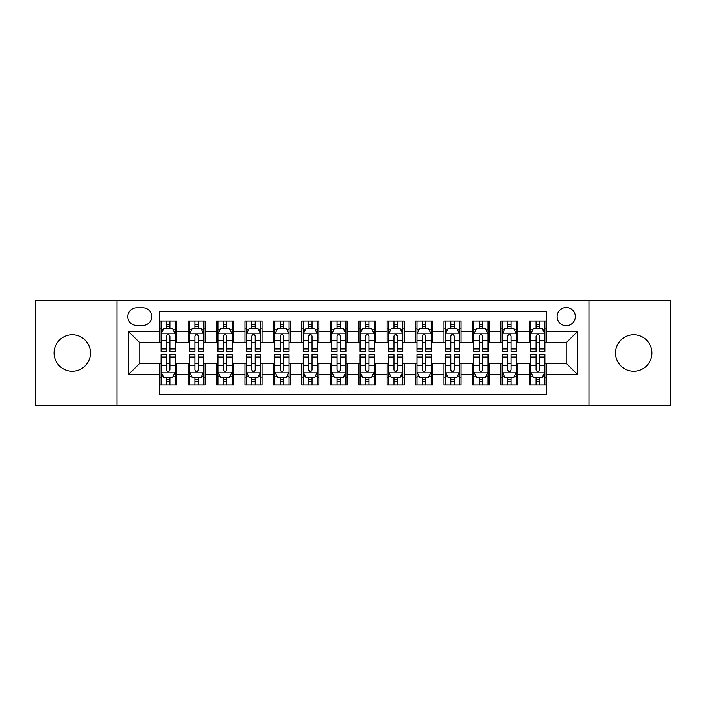<?xml version="1.0" encoding="UTF-8"?>
<svg xmlns="http://www.w3.org/2000/svg" width="706" height="706" viewBox="0 0 706 706"><rect width="100%" height="100%" fill="white"/><g stroke="black" fill="none" stroke-linecap="round" stroke-linejoin="round"><path stroke-width="1.06" d="M633.741 334.803A18.197 18.197 0 0 0 615.544 353A18.197 18.197 0 0 0 633.741 371.197A18.197 18.197 0 0 0 651.938 353A18.197 18.197 0 0 0 633.741 334.803M72.259 334.803A18.197 18.197 0 0 0 54.062 353A18.197 18.197 0 0 0 72.259 371.197A18.197 18.197 0 0 0 90.456 353A18.197 18.197 0 0 0 72.259 334.803M566.221 307.516A9.099 9.099 0 0 0 557.122 316.615A9.099 9.099 0 0 0 566.221 325.704A9.099 9.099 0 0 0 575.319 316.615A9.099 9.099 0 0 0 566.221 307.516M588.963 405.597L670.7 405.597L670.7 300.403L588.963 300.403L588.963 405.597L117.037 405.597L117.037 300.403L35.3 300.403L35.3 405.597L117.037 405.597M546.32 321.018L529.262 321.018L529.262 331.396L517.895 331.396L517.895 342.763L529.262 342.763L529.262 331.396M517.895 331.396L517.895 321.018L500.836 321.018L500.836 331.396L489.461 331.396L489.461 342.763L500.836 342.763L500.836 331.396M489.461 331.396L489.461 321.018L472.402 321.018L472.402 331.396L461.036 331.396L461.036 342.763L472.402 342.763L472.402 331.396M461.036 331.396L461.036 321.018L443.977 321.018L443.977 331.396L432.601 331.396L432.601 342.763L443.977 342.763L443.977 331.396M432.601 331.396L432.601 321.018L415.543 321.018L415.543 331.396L404.176 331.396L404.176 342.763L415.543 342.763L415.543 331.396M404.176 331.396L404.176 321.018L387.117 321.018L387.117 331.396L375.742 331.396L375.742 342.763L387.117 342.763L387.117 331.396M375.742 331.396L375.742 321.018L358.683 321.018L358.683 331.396L347.317 331.396L347.317 342.763L358.683 342.763L358.683 331.396M347.317 331.396L347.317 321.018L330.258 321.018L330.258 331.396L318.883 331.396L318.883 342.763L330.258 342.763L330.258 331.396M318.883 331.396L318.883 321.018L301.824 321.018L301.824 331.396L290.457 331.396L290.457 342.763L301.824 342.763L301.824 331.396M290.457 331.396L290.457 321.018L273.399 321.018L273.399 331.396L262.023 331.396L262.023 342.763L273.399 342.763L273.399 331.396M262.023 331.396L262.023 321.018L244.964 321.018L244.964 331.396L233.598 331.396L233.598 342.763L244.964 342.763L244.964 331.396M233.598 331.396L233.598 321.018L216.539 321.018L216.539 331.396L205.164 331.396L205.164 342.763L216.539 342.763L216.539 331.396M205.164 331.396L205.164 321.018L188.105 321.018L188.105 342.763L176.738 342.763L176.738 321.018L159.68 321.018M159.68 384.982L176.738 384.982L176.738 363.237L188.105 363.237L188.105 384.982L205.164 384.982L205.164 363.237L216.539 363.237L216.539 374.604L205.164 374.604M216.539 374.604L216.539 384.982L233.598 384.982L233.598 363.237L244.964 363.237L244.964 374.604L233.598 374.604M244.964 374.604L244.964 384.982L262.023 384.982L262.023 363.237L273.399 363.237L273.399 374.604L262.023 374.604M273.399 374.604L273.399 384.982L290.457 384.982L290.457 363.237L301.824 363.237L301.824 374.604L290.457 374.604M301.824 374.604L301.824 384.982L318.883 384.982L318.883 363.237L330.258 363.237L330.258 374.604L318.883 374.604M330.258 374.604L330.258 384.982L347.317 384.982L347.317 363.237L358.683 363.237L358.683 374.604L347.317 374.604M358.683 374.604L358.683 384.982L375.742 384.982L375.742 363.237L387.117 363.237L387.117 374.604L375.742 374.604M387.117 374.604L387.117 384.982L404.176 384.982L404.176 363.237L415.543 363.237L415.543 374.604L404.176 374.604M415.543 374.604L415.543 384.982L432.601 384.982L432.601 363.237L443.977 363.237L443.977 374.604L432.601 374.604M443.977 374.604L443.977 384.982L461.036 384.982L461.036 363.237L472.402 363.237L472.402 374.604L461.036 374.604M472.402 374.604L472.402 384.982L489.461 384.982L489.461 363.237L500.836 363.237L500.836 374.604L489.461 374.604M500.836 374.604L500.836 384.982L517.895 384.982L517.895 363.237L529.262 363.237L529.262 374.604L517.895 374.604M136.655 325.422L142.903 325.422A8.816 8.816 0 0 0 151.719 316.615A8.816 8.816 0 0 0 142.903 307.798L136.655 307.798A8.816 8.816 0 0 0 127.839 316.615A8.816 8.816 0 0 0 136.655 325.422M588.963 300.403L117.037 300.403M546.32 331.396L546.32 311.496L159.68 311.496L159.68 342.763L139.779 342.763L139.779 363.237L159.68 363.237L159.68 394.504L546.32 394.504L546.32 363.237L566.221 363.237L566.221 342.763L546.32 342.763L546.32 331.396L577.596 331.396L577.596 374.604L546.32 374.604M159.68 374.604L128.404 374.604L128.404 331.396L159.68 331.396M529.262 374.604L529.262 384.982L546.32 384.982M159.68 328.122L161.1 328.122M166.501 328.122L169.917 328.122M175.317 328.122L176.738 328.122M159.68 342.481L161.1 342.481M166.501 342.481L169.917 342.481M175.317 342.481L176.738 342.481M159.68 363.519L161.1 363.519M166.501 363.519L169.917 363.519M175.317 363.519L176.738 363.519M159.68 377.878L161.1 377.878M166.501 377.878L169.917 377.878M175.317 377.878L176.738 377.878M188.105 342.481L189.535 342.481M194.935 342.481L198.342 342.481M203.743 342.481L205.164 342.481M188.105 328.122L189.535 328.122M194.935 328.122L198.342 328.122M203.743 328.122L205.164 328.122M188.105 363.519L189.535 363.519M194.935 363.519L198.342 363.519M203.743 363.519L205.164 363.519M188.105 377.878L189.535 377.878M194.935 377.878L198.342 377.878M203.743 377.878L205.164 377.878M216.539 363.519L217.96 363.519M223.361 363.519L226.776 363.519M232.177 363.519L233.598 363.519M216.539 377.878L217.96 377.878M223.361 377.878L226.776 377.878M232.177 377.878L233.598 377.878M216.539 328.122L217.96 328.122M223.361 328.122L226.776 328.122M232.177 328.122L233.598 328.122M216.539 342.481L217.96 342.481M223.361 342.481L226.776 342.481M232.177 342.481L233.598 342.481M244.964 363.519L246.385 363.519M251.795 363.519L255.201 363.519M260.602 363.519L262.023 363.519M244.964 377.878L246.385 377.878M251.795 377.878L255.201 377.878M260.602 377.878L262.023 377.878M244.964 328.122L246.385 328.122M251.795 328.122L255.201 328.122M260.602 328.122L262.023 328.122M244.964 342.481L246.385 342.481M251.795 342.481L255.201 342.481M260.602 342.481L262.023 342.481M273.399 363.519L274.819 363.519M280.22 363.519L283.635 363.519M289.036 363.519L290.457 363.519M273.399 377.878L274.819 377.878M280.22 377.878L283.635 377.878M289.036 377.878L290.457 377.878M273.399 328.122L274.819 328.122M280.22 328.122L283.635 328.122M289.036 328.122L290.457 328.122M273.399 342.481L274.819 342.481M280.22 342.481L283.635 342.481M289.036 342.481L290.457 342.481M301.824 363.519L303.245 363.519M308.646 363.519L312.061 363.519M317.462 363.519L318.883 363.519M301.824 377.878L303.245 377.878M308.646 377.878L312.061 377.878M317.462 377.878L318.883 377.878M301.824 328.122L303.245 328.122M308.646 328.122L312.061 328.122M317.462 328.122L318.883 328.122M301.824 342.481L303.245 342.481M308.646 342.481L312.061 342.481M317.462 342.481L318.883 342.481M330.258 363.519L331.679 363.519M337.08 363.519L340.495 363.519M345.896 363.519L347.317 363.519M330.258 377.878L331.679 377.878M337.08 377.878L340.495 377.878M345.896 377.878L347.317 377.878M330.258 328.122L331.679 328.122M337.08 328.122L340.495 328.122M345.896 328.122L347.317 328.122M330.258 342.481L331.679 342.481M337.08 342.481L340.495 342.481M345.896 342.481L347.317 342.481M358.683 363.519L360.104 363.519M365.505 363.519L368.92 363.519M374.321 363.519L375.742 363.519M358.683 377.878L360.104 377.878M365.505 377.878L368.92 377.878M374.321 377.878L375.742 377.878M358.683 328.122L360.104 328.122M365.505 328.122L368.92 328.122M374.321 328.122L375.742 328.122M358.683 342.481L360.104 342.481M365.505 342.481L368.92 342.481M374.321 342.481L375.742 342.481M387.117 363.519L388.538 363.519M393.939 363.519L397.354 363.519M402.755 363.519L404.176 363.519M387.117 377.878L388.538 377.878M393.939 377.878L397.354 377.878M402.755 377.878L404.176 377.878M387.117 328.122L388.538 328.122M393.939 328.122L397.354 328.122M402.755 328.122L404.176 328.122M387.117 342.481L388.538 342.481M393.939 342.481L397.354 342.481M402.755 342.481L404.176 342.481M415.543 363.519L416.964 363.519M422.365 363.519L425.78 363.519M431.181 363.519L432.601 363.519M415.543 377.878L416.964 377.878M422.365 377.878L425.78 377.878M431.181 377.878L432.601 377.878M415.543 328.122L416.964 328.122M422.365 328.122L425.78 328.122M431.181 328.122L432.601 328.122M415.543 342.481L416.964 342.481M422.365 342.481L425.78 342.481M431.181 342.481L432.601 342.481M443.977 363.519L445.398 363.519M450.799 363.519L454.205 363.519M459.615 363.519L461.036 363.519M443.977 377.878L445.398 377.878M450.799 377.878L454.205 377.878M459.615 377.878L461.036 377.878M443.977 328.122L445.398 328.122M450.799 328.122L454.205 328.122M459.615 328.122L461.036 328.122M443.977 342.481L445.398 342.481M450.799 342.481L454.205 342.481M459.615 342.481L461.036 342.481M472.402 363.519L473.823 363.519M479.224 363.519L482.639 363.519M488.04 363.519L489.461 363.519M472.402 377.878L473.823 377.878M479.224 377.878L482.639 377.878M488.04 377.878L489.461 377.878M472.402 328.122L473.823 328.122M479.224 328.122L482.639 328.122M488.04 328.122L489.461 328.122M472.402 342.481L473.823 342.481M479.224 342.481L482.639 342.481M488.04 342.481L489.461 342.481M500.836 363.519L502.257 363.519M507.658 363.519L511.065 363.519M516.465 363.519L517.895 363.519M500.836 377.878L502.257 377.878M507.658 377.878L511.065 377.878M516.465 377.878L517.895 377.878M500.836 328.122L502.257 328.122M507.658 328.122L511.065 328.122M516.465 328.122L517.895 328.122M500.836 342.481L502.257 342.481M507.658 342.481L511.065 342.481M516.465 342.481L517.895 342.481M529.262 363.519L530.683 363.519M536.083 363.519L539.499 363.519M544.9 363.519L546.32 363.519M529.262 377.878L530.683 377.878M536.083 377.878L539.499 377.878M544.9 377.878L546.32 377.878M529.262 328.122L530.683 328.122M536.083 328.122L539.499 328.122M544.9 328.122L546.32 328.122M529.262 342.481L530.683 342.481M536.083 342.481L539.499 342.481M544.9 342.481L546.32 342.481M139.779 342.763L128.404 331.396M139.779 363.237L128.404 374.604M577.596 331.396L566.221 342.763M577.596 374.604L566.221 363.237M169.917 324.716L166.501 324.716M175.317 348.976L169.917 348.976L169.917 351.297L175.317 351.297L175.317 333.956L172.476 328.264L163.942 328.264L161.1 333.956L161.1 351.297L166.501 351.297L166.501 348.976L161.1 348.976M161.1 333.956L161.1 321.018M175.317 333.956L175.317 321.018M166.501 328.264L166.501 321.018M169.917 321.018L169.917 328.264M169.917 348.976L169.917 336.082C168.778 333.894 167.64 333.894 166.501 336.082L166.501 348.976M166.501 381.284L169.917 381.284M161.1 357.024L166.501 357.024L166.501 354.703L161.1 354.703L161.1 372.044L163.942 377.736L172.476 377.736L175.317 372.044L175.317 354.703L169.917 354.703L169.917 357.024L175.317 357.024M175.317 372.044L175.317 384.982M161.1 372.044L161.1 384.982M169.917 377.736L169.917 384.982M166.501 384.982L166.501 377.736M166.501 357.024L166.501 369.918C167.64 372.106 168.778 372.106 169.917 369.918L169.917 357.024M198.342 324.716L194.935 324.716M203.743 348.976L198.342 348.976L198.342 351.297L203.743 351.297L203.743 333.956L200.901 328.264L192.376 328.264L189.535 333.956L189.535 351.297L194.935 351.297L194.935 348.976L189.535 348.976M189.535 333.956L189.535 321.018M203.743 333.956L203.743 321.018M194.935 328.264L194.935 321.018M198.342 321.018L198.342 328.264M198.342 348.976L198.342 336.082C197.203 333.894 196.074 333.894 194.935 336.082L194.935 348.976M226.776 324.716L223.361 324.716M232.177 348.976L226.776 348.976L226.776 351.297L232.177 351.297L232.177 333.956L229.335 328.264L220.801 328.264L217.96 333.956L217.96 351.297L223.361 351.297L223.361 348.976L217.96 348.976M217.96 333.956L217.96 321.018M232.177 333.956L232.177 321.018M223.361 328.264L223.361 321.018M226.776 321.018L226.776 328.264M226.776 348.976L226.776 336.082C225.638 333.894 224.499 333.894 223.361 336.082L223.361 348.976M255.201 324.716L251.795 324.716M260.602 348.976L255.201 348.976L255.201 351.297L260.602 351.297L260.602 333.956L257.761 328.264L249.236 328.264L246.385 333.956L246.385 351.297L251.795 351.297L251.795 348.976L246.385 348.976M246.385 333.956L246.385 321.018M260.602 333.956L260.602 321.018M251.795 328.264L251.795 321.018M255.201 321.018L255.201 328.264M255.201 348.976L255.201 336.082C254.063 333.894 252.933 333.894 251.795 336.082L251.795 348.976M283.635 324.716L280.22 324.716M289.036 348.976L283.635 348.976L283.635 351.297L289.036 351.297L289.036 333.956L286.195 328.264L277.661 328.264L274.819 333.956L274.819 351.297L280.22 351.297L280.22 348.976L274.819 348.976M274.819 333.956L274.819 321.018M289.036 333.956L289.036 321.018M280.22 328.264L280.22 321.018M283.635 321.018L283.635 328.264M283.635 348.976L283.635 336.082C282.497 333.894 281.359 333.894 280.22 336.082L280.22 348.976M194.935 381.284L198.342 381.284M189.535 357.024L194.935 357.024L194.935 354.703L189.535 354.703L189.535 372.044L192.376 377.736L200.901 377.736L203.743 372.044L203.743 354.703L198.342 354.703L198.342 357.024L203.743 357.024M203.743 372.044L203.743 384.982M189.535 372.044L189.535 384.982M198.342 377.736L198.342 384.982M194.935 384.982L194.935 377.736M194.935 357.024L194.935 369.918C196.065 372.106 197.203 372.106 198.342 369.918L198.342 357.024M223.361 381.284L226.776 381.284M217.96 357.024L223.361 357.024L223.361 354.703L217.96 354.703L217.96 372.044L220.801 377.736L229.335 377.736L232.177 372.044L232.177 354.703L226.776 354.703L226.776 357.024L232.177 357.024M232.177 372.044L232.177 384.982M217.96 372.044L217.96 384.982M226.776 377.736L226.776 384.982M223.361 384.982L223.361 377.736M223.361 357.024L223.361 369.918C224.499 372.106 225.638 372.106 226.776 369.918L226.776 357.024M251.795 381.284L255.201 381.284M246.385 357.024L251.795 357.024L251.795 354.703L246.385 354.703L246.385 372.044L249.236 377.736L257.761 377.736L260.602 372.044L260.602 354.703L255.201 354.703L255.201 357.024L260.602 357.024M260.602 372.044L260.602 384.982M246.385 372.044L246.385 384.982M255.201 377.736L255.201 384.982M251.795 384.982L251.795 377.736M251.795 357.024L251.795 369.918C252.924 372.106 254.063 372.106 255.201 369.918L255.201 357.024M280.22 381.284L283.635 381.284M274.819 357.024L280.22 357.024L280.22 354.703L274.819 354.703L274.819 372.044L277.661 377.736L286.195 377.736L289.036 372.044L289.036 354.703L283.635 354.703L283.635 357.024L289.036 357.024M289.036 372.044L289.036 384.982M274.819 372.044L274.819 384.982M283.635 377.736L283.635 384.982M280.22 384.982L280.22 377.736M280.22 357.024L280.22 369.918C281.359 372.106 282.497 372.106 283.635 369.918L283.635 357.024M312.061 324.716L308.646 324.716M317.462 348.976L312.061 348.976L312.061 351.297L317.462 351.297L317.462 333.956L314.62 328.264L306.095 328.264L303.245 333.956L303.245 351.297L308.646 351.297L308.646 348.976L303.245 348.976M303.245 333.956L303.245 321.018M317.462 333.956L317.462 321.018M308.646 328.264L308.646 321.018M312.061 321.018L312.061 328.264M312.061 348.976L312.061 336.082C310.922 333.894 309.793 333.894 308.646 336.082L308.646 348.976M308.646 381.284L312.061 381.284M303.245 357.024L308.646 357.024L308.646 354.703L303.245 354.703L303.245 372.044L306.095 377.736L314.62 377.736L317.462 372.044L317.462 354.703L312.061 354.703L312.061 357.024L317.462 357.024M317.462 372.044L317.462 384.982M303.245 372.044L303.245 384.982M312.061 377.736L312.061 384.982M308.646 384.982L308.646 377.736M308.646 357.024L308.646 369.918C309.784 372.106 310.922 372.106 312.061 369.918L312.061 357.024M340.495 324.716L337.08 324.716M345.896 348.976L340.495 348.976L340.495 351.297L345.896 351.297L345.896 333.956L343.045 328.264L334.52 328.264L331.679 333.956L331.679 351.297L337.08 351.297L337.08 348.976L331.679 348.976M331.679 333.956L331.679 321.018M345.896 333.956L345.896 321.018M337.08 328.264L337.08 321.018M340.495 321.018L340.495 328.264M340.495 348.976L340.495 336.082C339.357 333.894 338.218 333.894 337.08 336.082L337.08 348.976M368.92 324.716L365.505 324.716M374.321 348.976L368.92 348.976L368.92 351.297L374.321 351.297L374.321 333.956L371.48 328.264L362.955 328.264L360.104 333.956L360.104 351.297L365.505 351.297L365.505 348.976L360.104 348.976M360.104 333.956L360.104 321.018M374.321 333.956L374.321 321.018M365.505 328.264L365.505 321.018M368.92 321.018L368.92 328.264M368.92 348.976L368.92 336.082C367.782 333.894 366.643 333.894 365.505 336.082L365.505 348.976M397.354 324.716L393.939 324.716M402.755 348.976L397.354 348.976L397.354 351.297L402.755 351.297L402.755 333.956L399.905 328.264L391.38 328.264L388.538 333.956L388.538 351.297L393.939 351.297L393.939 348.976L388.538 348.976M388.538 333.956L388.538 321.018M402.755 333.956L402.755 321.018M393.939 328.264L393.939 321.018M397.354 321.018L397.354 328.264M397.354 348.976L397.354 336.082C396.216 333.894 395.078 333.894 393.939 336.082L393.939 348.976M425.78 324.716L422.365 324.716M431.181 348.976L425.78 348.976L425.78 351.297L431.181 351.297L431.181 333.956L428.339 328.264L419.805 328.264L416.964 333.956L416.964 351.297L422.365 351.297L422.365 348.976L416.964 348.976M416.964 333.956L416.964 321.018M431.181 333.956L431.181 321.018M422.365 328.264L422.365 321.018M425.78 321.018L425.78 328.264M425.78 348.976L425.78 336.082C424.641 333.894 423.503 333.894 422.365 336.082L422.365 348.976M454.205 324.716L450.799 324.716M459.615 348.976L454.205 348.976L454.205 351.297L459.615 351.297L459.615 333.956L456.764 328.264L448.239 328.264L445.398 333.956L445.398 351.297L450.799 351.297L450.799 348.976L445.398 348.976M445.398 333.956L445.398 321.018M459.615 333.956L459.615 321.018M450.799 328.264L450.799 321.018M454.205 321.018L454.205 328.264M454.205 348.976L454.205 336.082C453.075 333.894 451.937 333.894 450.799 336.082L450.799 348.976M337.08 381.284L340.495 381.284M331.679 357.024L337.08 357.024L337.08 354.703L331.679 354.703L331.679 372.044L334.52 377.736L343.045 377.736L345.896 372.044L345.896 354.703L340.495 354.703L340.495 357.024L345.896 357.024M345.896 372.044L345.896 384.982M331.679 372.044L331.679 384.982M340.495 377.736L340.495 384.982M337.08 384.982L337.08 377.736M337.08 357.024L337.08 369.918C338.218 372.106 339.357 372.106 340.495 369.918L340.495 357.024M365.505 381.284L368.92 381.284M360.104 357.024L365.505 357.024L365.505 354.703L360.104 354.703L360.104 372.044L362.955 377.736L371.48 377.736L374.321 372.044L374.321 354.703L368.92 354.703L368.92 357.024L374.321 357.024M374.321 372.044L374.321 384.982M360.104 372.044L360.104 384.982M368.92 377.736L368.92 384.982M365.505 384.982L365.505 377.736M365.505 357.024L365.505 369.918C366.643 372.106 367.782 372.106 368.92 369.918L368.92 357.024M393.939 381.284L397.354 381.284M388.538 357.024L393.939 357.024L393.939 354.703L388.538 354.703L388.538 372.044L391.38 377.736L399.905 377.736L402.755 372.044L402.755 354.703L397.354 354.703L397.354 357.024L402.755 357.024M402.755 372.044L402.755 384.982M388.538 372.044L388.538 384.982M397.354 377.736L397.354 384.982M393.939 384.982L393.939 377.736M393.939 357.024L393.939 369.918C395.078 372.106 396.207 372.106 397.354 369.918L397.354 357.024M422.365 381.284L425.78 381.284M416.964 357.024L422.365 357.024L422.365 354.703L416.964 354.703L416.964 372.044L419.805 377.736L428.339 377.736L431.181 372.044L431.181 354.703L425.78 354.703L425.78 357.024L431.181 357.024M431.181 372.044L431.181 384.982M416.964 372.044L416.964 384.982M425.78 377.736L425.78 384.982M422.365 384.982L422.365 377.736M422.365 357.024L422.365 369.918C423.503 372.106 424.641 372.106 425.78 369.918L425.78 357.024M450.799 381.284L454.205 381.284M445.398 357.024L450.799 357.024L450.799 354.703L445.398 354.703L445.398 372.044L448.239 377.736L456.764 377.736L459.615 372.044L459.615 354.703L454.205 354.703L454.205 357.024L459.615 357.024M459.615 372.044L459.615 384.982M445.398 372.044L445.398 384.982M454.205 377.736L454.205 384.982M450.799 384.982L450.799 377.736M450.799 357.024L450.799 369.918C451.937 372.106 453.067 372.106 454.205 369.918L454.205 357.024M482.639 324.716L479.224 324.716M488.04 348.976L482.639 348.976L482.639 351.297L488.04 351.297L488.04 333.956L485.198 328.264L476.665 328.264L473.823 333.956L473.823 351.297L479.224 351.297L479.224 348.976L473.823 348.976M473.823 333.956L473.823 321.018M488.04 333.956L488.04 321.018M479.224 328.264L479.224 321.018M482.639 321.018L482.639 328.264M482.639 348.976L482.639 336.082C481.501 333.894 480.362 333.894 479.224 336.082L479.224 348.976M479.224 381.284L482.639 381.284M473.823 357.024L479.224 357.024L479.224 354.703L473.823 354.703L473.823 372.044L476.665 377.736L485.198 377.736L488.04 372.044L488.04 354.703L482.639 354.703L482.639 357.024L488.04 357.024M488.04 372.044L488.04 384.982M473.823 372.044L473.823 384.982M482.639 377.736L482.639 384.982M479.224 384.982L479.224 377.736M479.224 357.024L479.224 369.918C480.362 372.106 481.501 372.106 482.639 369.918L482.639 357.024M511.065 324.716L507.658 324.716M516.465 348.976L511.065 348.976L511.065 351.297L516.465 351.297L516.465 333.956L513.624 328.264L505.099 328.264L502.257 333.956L502.257 351.297L507.658 351.297L507.658 348.976L502.257 348.976M502.257 333.956L502.257 321.018M516.465 333.956L516.465 321.018M507.658 328.264L507.658 321.018M511.065 321.018L511.065 328.264M511.065 348.976L511.065 336.082C509.935 333.894 508.797 333.894 507.658 336.082L507.658 348.976M507.658 381.284L511.065 381.284M502.257 357.024L507.658 357.024L507.658 354.703L502.257 354.703L502.257 372.044L505.099 377.736L513.624 377.736L516.465 372.044L516.465 354.703L511.065 354.703L511.065 357.024L516.465 357.024M516.465 372.044L516.465 384.982M502.257 372.044L502.257 384.982M511.065 377.736L511.065 384.982M507.658 384.982L507.658 377.736M507.658 357.024L507.658 369.918C508.797 372.106 509.926 372.106 511.065 369.918L511.065 357.024M539.499 324.716L536.083 324.716M544.9 348.976L539.499 348.976L539.499 351.297L544.9 351.297L544.9 333.956L542.058 328.264L533.524 328.264L530.683 333.956L530.683 351.297L536.083 351.297L536.083 348.976L530.683 348.976M530.683 333.956L530.683 321.018M544.9 333.956L544.9 321.018M536.083 328.264L536.083 321.018M539.499 321.018L539.499 328.264M539.499 348.976L539.499 336.082C538.36 333.894 537.222 333.894 536.083 336.082L536.083 348.976M536.083 381.284L539.499 381.284M530.683 357.024L536.083 357.024L536.083 354.703L530.683 354.703L530.683 372.044L533.524 377.736L542.058 377.736L544.9 372.044L544.9 354.703L539.499 354.703L539.499 357.024L544.9 357.024M544.9 372.044L544.9 384.982M530.683 372.044L530.683 384.982M539.499 377.736L539.499 384.982M536.083 384.982L536.083 377.736M536.083 357.024L536.083 369.918C537.222 372.106 538.36 372.106 539.499 369.918L539.499 357.024M188.105 374.604L176.738 374.604M188.105 331.396L176.738 331.396M175.247 333.814L161.171 333.814M161.1 329.834L163.165 329.834M173.252 329.834L175.317 329.834M166.501 340.539L161.1 340.539M175.317 340.539L169.917 340.539M169.917 326.525L166.501 326.525M161.171 372.186L175.247 372.186M175.317 376.166L173.252 376.166M163.165 376.166L161.1 376.166M169.917 365.461L175.317 365.461M161.1 365.461L166.501 365.461M166.501 379.475L169.917 379.475M203.672 333.814L189.605 333.814M189.535 329.834L191.591 329.834M201.687 329.834L203.743 329.834M194.935 340.539L189.535 340.539M203.743 340.539L198.342 340.539M198.342 326.525L194.935 326.525M232.106 333.814L218.03 333.814M217.96 329.834L220.025 329.834M230.112 329.834L232.177 329.834M223.361 340.539L217.96 340.539M232.177 340.539L226.776 340.539M226.776 326.525L223.361 326.525M260.532 333.814L246.465 333.814M246.385 329.834L248.45 329.834M258.546 329.834L260.602 329.834M251.795 340.539L246.385 340.539M260.602 340.539L255.201 340.539M255.201 326.525L251.795 326.525M288.966 333.814L274.89 333.814M274.819 329.834L276.876 329.834M286.971 329.834L289.036 329.834M280.22 340.539L274.819 340.539M289.036 340.539L283.635 340.539M283.635 326.525L280.22 326.525M189.605 372.186L203.672 372.186M203.743 376.166L201.687 376.166M191.591 376.166L189.535 376.166M198.342 365.461L203.743 365.461M189.535 365.461L194.935 365.461M194.935 379.475L198.342 379.475M218.03 372.186L232.106 372.186M232.177 376.166L230.112 376.166M220.025 376.166L217.96 376.166M226.776 365.461L232.177 365.461M217.96 365.461L223.361 365.461M223.361 379.475L226.776 379.475M246.465 372.186L260.532 372.186M260.602 376.166L258.546 376.166M248.45 376.166L246.385 376.166M255.201 365.461L260.602 365.461M246.385 365.461L251.795 365.461M251.795 379.475L255.201 379.475M274.89 372.186L288.966 372.186M289.036 376.166L286.971 376.166M276.876 376.166L274.819 376.166M283.635 365.461L289.036 365.461M274.819 365.461L280.22 365.461M280.22 379.475L283.635 379.475M317.391 333.814L303.315 333.814M303.245 329.834L305.31 329.834M315.405 329.834L317.462 329.834M308.646 340.539L303.245 340.539M317.462 340.539L312.061 340.539M312.061 326.525L308.646 326.525M303.315 372.186L317.391 372.186M317.462 376.166L315.405 376.166M305.31 376.166L303.245 376.166M312.061 365.461L317.462 365.461M303.245 365.461L308.646 365.461M308.646 379.475L312.061 379.475M345.825 333.814L331.749 333.814M331.679 329.834L333.735 329.834M343.831 329.834L345.896 329.834M337.08 340.539L331.679 340.539M345.896 340.539L340.495 340.539M340.495 326.525L337.08 326.525M374.251 333.814L360.175 333.814M360.104 329.834L362.169 329.834M372.265 329.834L374.321 329.834M365.505 340.539L360.104 340.539M374.321 340.539L368.92 340.539M368.92 326.525L365.505 326.525M402.685 333.814L388.609 333.814M388.538 329.834L390.594 329.834M400.69 329.834L402.755 329.834M393.939 340.539L388.538 340.539M402.755 340.539L397.354 340.539M397.354 326.525L393.939 326.525M431.11 333.814L417.034 333.814M416.964 329.834L419.029 329.834M429.124 329.834L431.181 329.834M422.365 340.539L416.964 340.539M431.181 340.539L425.78 340.539M425.78 326.525L422.365 326.525M459.535 333.814L445.468 333.814M445.398 329.834L447.454 329.834M457.55 329.834L459.615 329.834M450.799 340.539L445.398 340.539M459.615 340.539L454.205 340.539M454.205 326.525L450.799 326.525M331.749 372.186L345.825 372.186M345.896 376.166L343.831 376.166M333.735 376.166L331.679 376.166M340.495 365.461L345.896 365.461M331.679 365.461L337.08 365.461M337.08 379.475L340.495 379.475M360.175 372.186L374.251 372.186M374.321 376.166L372.265 376.166M362.169 376.166L360.104 376.166M368.92 365.461L374.321 365.461M360.104 365.461L365.505 365.461M365.505 379.475L368.92 379.475M388.609 372.186L402.685 372.186M402.755 376.166L400.69 376.166M390.594 376.166L388.538 376.166M397.354 365.461L402.755 365.461M388.538 365.461L393.939 365.461M393.939 379.475L397.354 379.475M417.034 372.186L431.11 372.186M431.181 376.166L429.124 376.166M419.029 376.166L416.964 376.166M425.78 365.461L431.181 365.461M416.964 365.461L422.365 365.461M422.365 379.475L425.78 379.475M445.468 372.186L459.535 372.186M459.615 376.166L457.55 376.166M447.454 376.166L445.398 376.166M454.205 365.461L459.615 365.461M445.398 365.461L450.799 365.461M450.799 379.475L454.205 379.475M487.97 333.814L473.894 333.814M473.823 329.834L475.888 329.834M485.975 329.834L488.04 329.834M479.224 340.539L473.823 340.539M488.04 340.539L482.639 340.539M482.639 326.525L479.224 326.525M473.894 372.186L487.97 372.186M488.04 376.166L485.975 376.166M475.888 376.166L473.823 376.166M482.639 365.461L488.04 365.461M473.823 365.461L479.224 365.461M479.224 379.475L482.639 379.475M516.395 333.814L502.328 333.814M502.257 329.834L504.313 329.834M514.409 329.834L516.465 329.834M507.658 340.539L502.257 340.539M516.465 340.539L511.065 340.539M511.065 326.525L507.658 326.525M502.328 372.186L516.395 372.186M516.465 376.166L514.409 376.166M504.313 376.166L502.257 376.166M511.065 365.461L516.465 365.461M502.257 365.461L507.658 365.461M507.658 379.475L511.065 379.475M544.829 333.814L530.753 333.814M530.683 329.834L532.748 329.834M542.835 329.834L544.9 329.834M536.083 340.539L530.683 340.539M544.9 340.539L539.499 340.539M539.499 326.525L536.083 326.525M530.753 372.186L544.829 372.186M544.9 376.166L542.835 376.166M532.748 376.166L530.683 376.166M539.499 365.461L544.9 365.461M530.683 365.461L536.083 365.461M536.083 379.475L539.499 379.475"/></g></svg>

